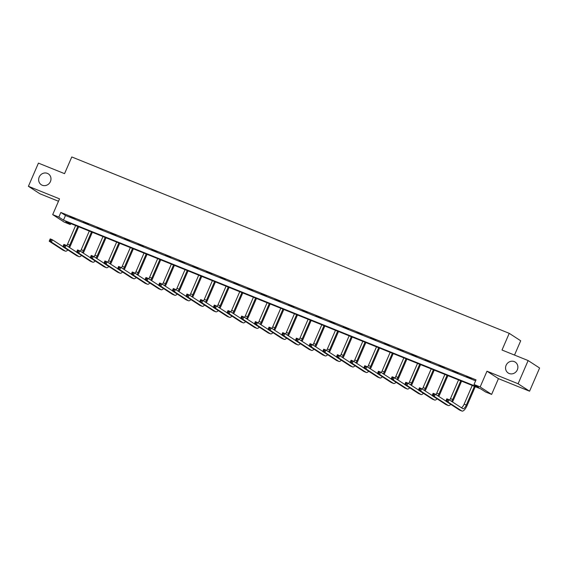 <?xml version="1.0" encoding="UTF-8"?>
<svg xmlns="http://www.w3.org/2000/svg" width="568" height="568" viewBox="0 0 568 568"><rect width="100%" height="100%" fill="white"/><g stroke="black" fill="none" stroke-linecap="round" stroke-linejoin="round"><path stroke-width="0.85" d="M50.424 181.568A6.482 6.035 123 0 1 41.286 184.742A6.482 6.035 123 0 1 39.206 177.038A6.482 6.035 123 0 1 48.344 173.872A6.482 6.035 123 0 1 50.424 181.568M517.334 369.818A6.482 6.035 123 0 1 508.19 372.991A6.482 6.035 123 0 1 506.109 365.295A6.482 6.035 123 0 1 515.254 362.121A6.482 6.035 123 0 1 517.334 369.818M70.304 224.537L64.163 222.067L52.696 214.619L58.838 217.09L63.481 220.114L478.668 387.511L474.017 384.493L480.159 386.964L491.625 394.412L485.484 391.941L480.84 388.917L65.654 221.52L70.304 224.537L70.723 223.565M514.516 355.071L520.7 340.779L509.233 333.331L71.781 156.953L64.56 173.652L38.432 163.115L28.4 186.304L39.866 193.752L58.483 201.257M509.233 333.331L502.013 350.03L528.134 360.559L539.6 368.007L529.568 391.196L518.101 383.748L486.982 371.202L480.159 386.964M486.982 371.202L498.448 378.643L529.568 391.196M498.448 378.643L491.625 394.412M528.134 360.559L518.101 383.748M474.017 384.493L476.027 379.857L60.84 212.453L65.49 215.471L475.601 380.83M471.61 378.629L466.349 376.506L471.61 378.629M457.936 373.112L452.675 370.989L457.936 373.112M444.261 367.595L439 365.48L444.261 367.595M430.579 362.086L425.325 359.963L430.579 362.086M416.905 356.569L411.644 354.453L416.905 356.569M403.23 351.059L397.969 348.937L403.23 351.059M389.556 345.543L384.295 343.42L389.556 345.543M375.881 340.026L370.62 337.91L375.881 340.026M362.206 334.516L356.945 332.394L362.206 334.516M348.525 329L343.271 326.877L348.525 329M334.85 323.49L329.589 321.367L334.85 323.49M321.176 317.974L315.914 315.851L321.176 317.974M307.501 312.457L302.24 310.341L307.501 312.457M293.826 306.947L288.565 304.824L293.826 306.947M280.152 301.43L274.891 299.308L280.152 301.43M266.47 295.914L261.216 293.798L266.47 295.914M252.796 290.404L247.534 288.281L252.796 290.404M239.121 284.887L233.86 282.765L239.121 284.887M225.446 279.378L220.185 277.255L225.446 279.378M211.772 273.861L206.511 271.738L211.772 273.861M198.09 268.344L192.836 266.229L198.09 268.344M184.415 262.835L179.154 260.712L184.415 262.835M170.741 257.318L165.48 255.195L170.741 257.318M157.066 251.801L151.805 249.686L157.066 251.801M143.392 246.292L138.131 244.169L143.392 246.292M129.717 240.775L124.456 238.659L129.717 240.775M116.035 235.266L110.781 233.143L116.035 235.266M102.361 229.749L97.1 227.626L102.361 229.749M88.686 224.232L83.425 222.116L88.686 224.232M75.011 218.723L69.75 216.6L75.011 218.723M52.696 214.619L59.519 198.85L28.4 186.304M60.84 212.453L58.838 217.09M65.49 215.471L63.481 220.114M447.236 400.788L447.641 399.858L446.76 399.51L446.363 400.433L447.996 402.009L445.809 401.129L446.81 398.807L449.004 399.695L447.996 402.009L461.77 410.955A7.597 2.726 112 0 0 461.94 411.047A7.597 2.726 112 0 0 467.109 405.509L475.26 386.673M474.415 386.332L466.335 405.005A5.062 1.818 -68 0 1 462.892 408.697A5.062 1.818 -68 0 1 462.778 408.64L449.004 399.695L447.641 399.858M472.221 385.445L464.141 404.125A5.062 1.818 -68 0 1 461.415 407.753M446.363 400.433L445.809 401.129L459.583 410.075A7.597 2.726 112 0 0 459.753 410.16L461.94 411.047M446.81 398.807L446.76 399.51M452.462 401.938A7.597 2.726 112 0 0 453.434 400L461.585 381.156M460.74 380.816L452.653 399.496A5.062 1.818 -68 0 1 451.638 401.406M458.546 379.935L450.467 398.608A5.062 1.818 -68 0 1 449.686 400.135M433.561 395.271L433.966 394.348L433.086 393.993L432.688 394.923L433.561 395.271L434.321 396.5L432.127 395.612L433.135 393.29L435.322 394.178L434.321 396.5L448.095 405.445A7.597 2.726 112 0 0 448.266 405.531A7.597 2.726 112 0 0 450.751 404.338M445.852 401.015L435.322 394.178L433.966 394.348M432.688 394.923L432.127 395.612L445.908 404.558A7.597 2.726 112 0 0 446.072 404.65L448.266 405.531M433.135 393.29L433.086 393.993M438.787 396.428A7.597 2.726 112 0 0 439.753 394.483L447.911 375.64M447.066 375.299L438.979 393.979A5.062 1.818 -68 0 1 437.956 395.889M444.872 374.418L436.792 393.099A5.062 1.818 -68 0 1 436.011 394.618M419.887 389.762L420.292 388.831L419.411 388.476L419.014 389.407L420.647 390.983L418.453 390.095L419.461 387.781L421.648 388.661L420.647 390.983L434.421 399.929A7.597 2.726 112 0 0 434.591 400.014A7.597 2.726 112 0 0 437.076 398.821M432.177 395.498L421.648 388.661L420.292 388.831M419.014 389.407L418.453 390.095L432.227 399.048A7.597 2.726 112 0 0 432.397 399.134L434.591 400.014M419.461 387.781L419.411 388.476M425.112 390.912A7.597 2.726 112 0 0 426.078 388.966L434.229 370.13M433.384 369.789L425.304 388.462A5.062 1.818 -68 0 1 424.282 390.372M431.197 368.902L423.11 387.582A5.062 1.818 -68 0 1 422.336 389.108M406.212 384.245L406.61 383.315L405.737 382.967L405.332 383.89L406.972 385.466L404.778 384.586L405.779 382.264L407.973 383.151L406.972 385.466L420.746 394.412A7.597 2.726 112 0 0 420.916 394.504A7.597 2.726 112 0 0 423.401 393.312M418.502 389.989L407.973 383.151L406.61 383.315M405.332 383.89L404.778 384.586L418.552 393.532A7.597 2.726 112 0 0 418.722 393.617L420.916 394.504M405.779 382.264L405.737 382.967M411.438 385.395A7.597 2.726 112 0 0 412.404 383.457L420.554 364.613M419.709 364.273L411.63 382.953A5.062 1.818 -68 0 1 410.607 384.863M417.523 363.392L409.436 382.065A5.062 1.818 -68 0 1 408.655 383.592M392.538 378.735L392.935 377.805L392.062 377.45L391.657 378.38L393.297 379.956L391.103 379.069L392.105 376.754L394.298 377.635L393.297 379.956L407.071 388.902A7.597 2.726 112 0 0 407.242 388.988A7.597 2.726 112 0 0 409.727 387.795M404.828 384.472L394.298 377.635L392.935 377.805M391.657 378.38L391.103 379.069L404.877 388.015A7.597 2.726 112 0 0 405.048 388.107L407.242 388.988M392.105 376.754L392.062 377.45M397.763 379.885A7.597 2.726 112 0 0 398.729 377.94L406.88 359.104M406.035 358.763L397.955 377.436A5.062 1.818 -68 0 1 396.933 379.346M403.841 357.875L395.761 376.556A5.062 1.818 -68 0 1 394.98 378.082M378.856 373.219L379.261 372.288L378.387 371.933L377.983 372.864L379.616 374.44L377.429 373.559L378.43 371.238L380.624 372.118L379.616 374.44L393.397 383.386A7.597 2.726 112 0 0 393.56 383.478A7.597 2.726 112 0 0 396.045 382.285M391.153 378.962L380.624 372.118L379.261 372.288M377.983 372.864L377.429 373.559L391.203 382.505A7.597 2.726 112 0 0 391.373 382.591L393.56 383.478M378.43 371.238L378.387 371.933M384.082 374.369A7.597 2.726 112 0 0 385.054 372.423L393.205 353.587M392.36 353.246L384.28 371.926A5.062 1.818 -68 0 1 383.258 373.829M390.166 352.366L382.086 371.039A5.062 1.818 -68 0 1 381.305 372.565M365.181 367.702L365.586 366.779L364.706 366.424L364.308 367.347L365.941 368.923L363.754 368.043L364.755 365.721L366.949 366.608L365.941 368.923L379.715 377.876A7.597 2.726 112 0 0 379.885 377.961A7.597 2.726 112 0 0 382.37 376.769M377.471 373.446L366.949 366.608L365.586 366.779M364.308 367.347L363.754 368.043L377.528 376.989A7.597 2.726 112 0 0 377.699 377.081L379.885 377.961M364.755 365.721L364.706 366.424M370.407 368.859A7.597 2.726 112 0 0 371.38 366.914L379.53 348.07M378.686 347.73L370.599 366.41A5.062 1.818 -68 0 1 369.583 368.32M376.492 346.849L368.412 365.522A5.062 1.818 -68 0 1 367.631 367.049M351.507 362.192L351.911 361.262L351.031 360.907L350.634 361.837L352.266 363.413L350.073 362.526L351.081 360.211L353.268 361.092L352.266 363.413L366.04 372.36A7.597 2.726 112 0 0 366.211 372.445A7.597 2.726 112 0 0 368.696 371.252M363.797 367.929L353.268 361.092L351.911 361.262M350.634 361.837L350.073 362.526L363.854 371.472A7.597 2.726 112 0 0 364.017 371.564L366.211 372.445M351.081 360.211L351.031 360.907M356.732 363.342A7.597 2.726 112 0 0 357.698 361.397L365.856 342.561M365.011 342.22L356.924 360.893A5.062 1.818 -68 0 1 355.902 362.803M362.817 341.332L354.737 360.013A5.062 1.818 -68 0 1 353.956 361.539M337.832 356.676L338.23 355.745L337.356 355.398L336.952 356.321L338.592 357.897L336.398 357.016L337.406 354.695L339.593 355.582L338.592 357.897L352.366 366.843A7.597 2.726 112 0 0 352.536 366.935A7.597 2.726 112 0 0 355.021 365.742M350.122 362.419L339.593 355.582L338.23 355.745M336.952 356.321L336.398 357.016L350.172 365.962A7.597 2.726 112 0 0 350.342 366.048L352.536 366.935M337.406 354.695L337.356 355.398M343.058 357.826A7.597 2.726 112 0 0 344.023 355.887L352.174 337.044M351.329 336.703L343.249 355.383A5.062 1.818 -68 0 1 342.227 357.293M349.142 335.823L341.056 354.496A5.062 1.818 -68 0 1 340.282 356.022M324.158 351.159L324.555 350.236L323.682 349.881L323.277 350.811L324.158 351.159L324.917 352.387L322.723 351.5L323.724 349.185L325.918 350.065L324.917 352.387L338.691 361.333A7.597 2.726 112 0 0 338.862 361.418A7.597 2.726 112 0 0 341.347 360.226M336.448 356.903L325.918 350.065L324.555 350.236M323.277 350.811L322.723 351.5L336.497 360.446A7.597 2.726 112 0 0 336.668 360.538L338.862 361.418M323.724 349.185L323.682 349.881M329.383 352.316A7.597 2.726 112 0 0 330.349 350.371L338.5 331.527M337.655 331.187L329.575 349.867A5.062 1.818 -68 0 1 328.553 351.777M335.468 330.306L327.381 348.986A5.062 1.818 -68 0 1 326.6 350.513M310.483 345.649L310.881 344.719L310.007 344.364L309.603 345.294L311.243 346.87L309.049 345.983L310.05 343.668L312.244 344.549L311.243 346.87L325.017 355.816A7.597 2.726 112 0 0 325.187 355.909A7.597 2.726 112 0 0 327.665 354.709M322.773 351.393L312.244 344.549L310.881 344.719M309.603 345.294L309.049 345.983L322.823 354.936A7.597 2.726 112 0 0 322.993 355.021L325.187 355.909M310.05 343.668L310.007 344.364M315.709 346.799A7.597 2.726 112 0 0 316.674 344.854L324.825 326.018M323.98 325.677L315.9 344.35A5.062 1.818 -68 0 1 314.878 346.26M321.786 324.789L313.706 343.47A5.062 1.818 -68 0 1 312.925 344.996M296.801 340.133L297.206 339.21L296.326 338.855L295.928 339.778L297.561 341.354L295.374 340.473L296.375 338.152L298.569 339.039L297.561 341.354L311.342 350.3A7.597 2.726 112 0 0 311.505 350.392A7.597 2.726 112 0 0 313.99 349.199M309.099 345.876L298.569 339.039L297.206 339.21M295.928 339.778L295.374 340.473L309.148 349.419A7.597 2.726 112 0 0 309.319 349.505L311.505 350.392M296.375 338.152L296.326 338.855M302.027 341.283A7.597 2.726 112 0 0 303 339.344L311.15 320.501M310.305 320.16L302.226 338.84A5.062 1.818 -68 0 1 301.203 340.75M308.112 319.28L300.032 337.953A5.062 1.818 -68 0 1 299.251 339.479M283.127 334.623L283.531 333.693L282.651 333.338L282.253 334.268L283.886 335.844L281.7 334.957L282.701 332.642L284.895 333.522L283.886 335.844L297.66 344.79A7.597 2.726 112 0 0 297.831 344.875A7.597 2.726 112 0 0 300.316 343.683M295.417 340.36L284.895 333.522L283.531 333.693M282.253 334.268L281.7 334.957L295.474 343.903A7.597 2.726 112 0 0 295.644 343.995L297.831 344.875M282.701 332.642L282.651 333.338M288.352 335.773A7.597 2.726 112 0 0 289.318 333.828L297.476 314.991M296.631 314.651L288.544 333.324A5.062 1.818 -68 0 1 287.522 335.234M294.437 313.763L286.357 332.443A5.062 1.818 -68 0 1 285.576 333.97M269.452 329.106L269.857 328.176L268.976 327.821L268.579 328.751L270.212 330.327L268.018 329.447L269.026 327.125L271.213 328.006L270.212 330.327L283.986 339.274A7.597 2.726 112 0 0 284.156 339.366A7.597 2.726 112 0 0 286.641 338.173M281.742 334.85L271.213 328.006L269.857 328.176M268.579 328.751L268.018 329.447L281.792 338.393A7.597 2.726 112 0 0 281.962 338.478L284.156 339.366M269.026 327.125L268.976 327.821M274.678 330.256A7.597 2.726 112 0 0 275.643 328.311L283.801 309.475M282.956 309.134L274.869 327.814A5.062 1.818 -68 0 1 273.847 329.717M280.762 308.254L272.683 326.927A5.062 1.818 -68 0 1 271.902 328.453M255.777 323.59L256.175 322.667L255.302 322.312L254.897 323.242L255.777 323.59L256.537 324.811L254.343 323.93L255.344 321.609L257.538 322.496L256.537 324.811L270.311 333.764A7.597 2.726 112 0 0 270.482 333.849A7.597 2.726 112 0 0 272.967 332.656M268.068 329.334L257.538 322.496L256.175 322.667M254.897 323.242L254.343 323.93L268.117 332.876A7.597 2.726 112 0 0 268.288 332.969L270.482 333.849M255.344 321.609L255.302 322.312M261.003 324.747A7.597 2.726 112 0 0 261.969 322.801L270.119 303.958M269.275 303.617L261.195 322.297A5.062 1.818 -68 0 1 260.172 324.207M267.088 302.737L259.001 321.417A5.062 1.818 -68 0 1 258.22 322.936M242.103 318.08L242.5 317.15L241.627 316.795L241.222 317.725L242.863 319.301L240.669 318.414L241.67 316.099L243.864 316.979L242.863 319.301L256.637 328.247A7.597 2.726 112 0 0 256.807 328.332A7.597 2.726 112 0 0 259.292 327.14M254.393 323.817L243.864 316.979L242.5 317.15M241.222 317.725L240.669 318.414L254.443 327.36A7.597 2.726 112 0 0 254.613 327.452L256.807 328.332M241.67 316.099L241.627 316.795M247.328 319.23A7.597 2.726 112 0 0 248.294 317.285L256.445 298.449M255.6 298.108L247.52 316.781A5.062 1.818 -68 0 1 246.498 318.691M253.413 297.22L245.326 315.9A5.062 1.818 -68 0 1 244.545 317.427M228.428 312.563L228.826 311.633L227.953 311.285L227.548 312.208L229.188 313.784L226.994 312.904L227.995 310.582L230.189 311.47L229.188 313.784L242.962 322.731A7.597 2.726 112 0 0 243.132 322.823A7.597 2.726 112 0 0 245.61 321.63M240.718 318.307L230.189 311.47L228.826 311.633M227.548 312.208L226.994 312.904L240.768 321.85A7.597 2.726 112 0 0 240.939 321.935L243.132 322.823M227.995 310.582L227.953 311.285M233.647 313.714A7.597 2.726 112 0 0 234.619 311.775L242.77 292.932M241.925 292.591L233.846 311.271A5.062 1.818 -68 0 1 232.823 313.181M239.731 291.711L231.652 310.384A5.062 1.818 -68 0 1 230.871 311.91M214.747 307.047L215.151 306.124L214.271 305.769L213.873 306.699L214.747 307.047L215.506 308.275L213.319 307.387L214.321 305.073L216.514 305.953L215.506 308.275L229.28 317.221A7.597 2.726 112 0 0 229.451 317.306A7.597 2.726 112 0 0 231.936 316.113M227.044 312.791L216.514 305.953L215.151 306.124M213.873 306.699L213.319 307.387L227.094 316.333A7.597 2.726 112 0 0 227.264 316.426L229.451 317.306M214.321 305.073L214.271 305.769M219.972 308.204A7.597 2.726 112 0 0 220.945 306.259L229.096 287.415M228.251 287.081L220.164 305.754A5.062 1.818 -68 0 1 219.149 307.664M226.057 286.194L217.977 304.874A5.062 1.818 -68 0 1 217.196 306.4M201.072 301.537L201.477 300.607L200.596 300.252L200.199 301.182L201.832 302.758L199.638 301.878L200.646 299.556L202.833 300.436L201.832 302.758L215.606 311.704A7.597 2.726 112 0 0 215.776 311.796A7.597 2.726 112 0 0 218.261 310.597M213.362 307.281L202.833 300.436L201.477 300.607M200.199 301.182L199.638 301.878L213.419 310.824A7.597 2.726 112 0 0 213.589 310.909L215.776 311.796M200.646 299.556L200.596 300.252M206.298 302.687A7.597 2.726 112 0 0 207.263 300.742L215.421 281.906M214.576 281.565L206.489 300.238A5.062 1.818 -68 0 1 205.467 302.148M212.382 280.677L204.302 299.357A5.062 1.818 -68 0 1 203.521 300.884M187.397 296.02L187.802 295.097L186.922 294.742L186.524 295.665L188.157 297.241L185.963 296.361L186.971 294.039L189.158 294.927L188.157 297.241L201.931 306.188A7.597 2.726 112 0 0 202.101 306.28A7.597 2.726 112 0 0 204.586 305.087M199.688 301.764L189.158 294.927L187.802 295.097M186.524 295.665L185.963 296.361L199.737 305.307A7.597 2.726 112 0 0 199.908 305.392L202.101 306.28M186.971 294.039L186.922 294.742M192.623 297.171A7.597 2.726 112 0 0 193.589 295.232L201.746 276.389M200.902 276.048L192.815 294.728A5.062 1.818 -68 0 1 191.792 296.638M198.708 275.168L190.621 293.841A5.062 1.818 -68 0 1 189.847 295.367M173.723 290.511L174.12 289.581L173.247 289.226L172.842 290.156L174.482 291.732L172.289 290.844L173.29 288.53L175.484 289.41L174.482 291.732L188.256 300.678A7.597 2.726 112 0 0 188.427 300.763A7.597 2.726 112 0 0 190.912 299.57M186.013 296.248L175.484 289.41L174.12 289.581M172.842 290.156L172.289 290.844L186.063 299.79A7.597 2.726 112 0 0 186.233 299.883L188.427 300.763M173.29 288.53L173.247 289.226M178.948 291.661A7.597 2.726 112 0 0 179.914 289.716L188.065 270.879M187.22 270.538L179.14 289.211A5.062 1.818 -68 0 1 178.118 291.121M185.033 269.651L176.946 288.331A5.062 1.818 -68 0 1 176.165 289.857M160.048 284.994L160.446 284.064L159.572 283.716L159.168 284.639L160.808 286.215L158.614 285.335L159.615 283.013L161.809 283.901L160.808 286.215L174.582 295.161A7.597 2.726 112 0 0 174.752 295.253A7.597 2.726 112 0 0 177.237 294.061M172.338 290.738L161.809 283.901L160.446 284.064M159.168 284.639L158.614 285.335L172.388 294.281A7.597 2.726 112 0 0 172.558 294.366L174.752 295.253M159.615 283.013L159.572 283.716M165.274 286.144A7.597 2.726 112 0 0 166.239 284.199L174.39 265.363M173.545 265.022L165.465 283.702A5.062 1.818 -68 0 1 164.443 285.605M171.351 264.141L163.272 282.814A5.062 1.818 -68 0 1 162.491 284.341M146.374 279.477L146.771 278.554L145.898 278.199L145.493 279.129L146.374 279.477L147.126 280.699L144.939 279.818L145.941 277.496L148.134 278.384L147.126 280.699L160.907 289.652A7.597 2.726 112 0 0 161.078 289.737A7.597 2.726 112 0 0 163.556 288.544M158.664 285.221L148.134 278.384L146.771 278.554M145.493 279.129L144.939 279.818L158.713 288.764A7.597 2.726 112 0 0 158.884 288.856L161.078 289.737M145.941 277.496L145.898 278.199M151.592 280.635A7.597 2.726 112 0 0 152.565 278.689L160.716 259.846M159.871 259.505L151.791 278.185A5.062 1.818 -68 0 1 150.768 280.095M157.677 258.625L149.597 277.305A5.062 1.818 -68 0 1 148.816 278.824M132.692 273.968L133.097 273.038L132.216 272.683L131.819 273.613L133.452 275.189L131.265 274.301L132.266 271.987L134.46 272.867L133.452 275.189L147.226 284.135A7.597 2.726 112 0 0 147.396 284.22A7.597 2.726 112 0 0 149.881 283.027M144.989 279.704L134.46 272.867L133.097 273.038M131.819 273.613L131.265 274.301L145.039 283.254A7.597 2.726 112 0 0 145.209 283.34L147.396 284.22M132.266 271.987L132.216 272.683M137.917 275.118A7.597 2.726 112 0 0 138.89 273.173L147.041 254.336M146.196 253.995L138.109 272.668A5.062 1.818 -68 0 1 137.094 274.578M144.002 253.108L135.922 271.788A5.062 1.818 -68 0 1 135.141 273.314M119.017 268.451L119.422 267.521L118.542 267.173L118.144 268.096L119.777 269.672L117.583 268.792L118.591 266.47L120.778 267.358L119.777 269.672L133.551 278.618A7.597 2.726 112 0 0 133.721 278.71A7.597 2.726 112 0 0 136.206 277.518M131.307 274.195L120.778 267.358L119.422 267.521M118.144 268.096L117.583 268.792L131.364 277.738A7.597 2.726 112 0 0 131.528 277.823L133.721 278.71M118.591 266.47L118.542 267.173M124.243 269.601A7.597 2.726 112 0 0 125.208 267.663L133.366 248.819M132.522 248.479L124.435 267.159A5.062 1.818 -68 0 1 123.412 269.069M130.328 247.598L122.248 266.271A5.062 1.818 -68 0 1 121.467 267.798M105.343 262.934L105.747 262.011L104.867 261.656L104.469 262.586L105.343 262.934L106.102 264.163L103.908 263.275L104.917 260.96L107.103 261.841L106.102 264.163L119.876 273.109A7.597 2.726 112 0 0 120.047 273.194A7.597 2.726 112 0 0 122.532 272.001M117.633 268.678L107.103 261.841L105.747 262.011M104.469 262.586L103.908 263.275L117.682 272.221A7.597 2.726 112 0 0 117.853 272.313L120.047 273.194M104.917 260.96L104.867 261.656M110.568 264.092A7.597 2.726 112 0 0 111.534 262.146L119.685 243.31M118.84 242.969L110.76 261.642A5.062 1.818 -68 0 1 109.738 263.552M116.653 242.082L108.566 260.762A5.062 1.818 -68 0 1 107.792 262.288M91.668 257.425L92.066 256.495L91.192 256.14L90.788 257.07L92.428 258.646L90.234 257.765L91.235 255.444L93.429 256.324L92.428 258.646L106.202 267.592A7.597 2.726 112 0 0 106.372 267.684A7.597 2.726 112 0 0 108.857 266.484M103.958 263.169L93.429 256.324L92.066 256.495M90.788 257.07L90.234 257.765L104.008 266.711A7.597 2.726 112 0 0 104.178 266.797L106.372 267.684M91.235 255.444L91.192 256.14M96.894 258.575A7.597 2.726 112 0 0 97.859 256.63L106.01 237.793M105.165 237.452L97.085 256.132A5.062 1.818 -68 0 1 96.063 258.035M102.978 236.565L94.891 255.245A5.062 1.818 -68 0 1 94.111 256.771M77.993 251.908L78.391 250.985L77.518 250.63L77.113 251.553L78.753 253.129L76.559 252.249L77.56 249.927L79.754 250.815L78.753 253.129L92.527 262.075A7.597 2.726 112 0 0 92.698 262.167A7.597 2.726 112 0 0 95.183 260.975M90.284 257.652L79.754 250.815L78.391 250.985M77.113 251.553L76.559 252.249L90.333 261.195A7.597 2.726 112 0 0 90.504 261.28L92.698 262.167M77.56 249.927L77.518 250.63M83.219 253.065A7.597 2.726 112 0 0 84.185 251.12L92.336 232.276M91.491 231.936L83.411 250.616A5.062 1.818 -68 0 1 82.388 252.526M89.297 231.055L81.217 249.728A5.062 1.818 -68 0 1 80.436 251.255M64.312 246.398L64.716 245.468L63.843 245.113L63.438 246.043L65.072 247.62L62.885 246.732L63.886 244.417L66.08 245.298L65.072 247.62L78.853 256.566A7.597 2.726 112 0 0 79.016 256.651A7.597 2.726 112 0 0 81.501 255.458M76.609 252.135L66.08 245.298L64.716 245.468M63.438 246.043L62.885 246.732L76.659 255.678A7.597 2.726 112 0 0 76.829 255.77L79.016 256.651M63.886 244.417L63.843 245.113M69.537 247.549A7.597 2.726 112 0 0 70.51 245.603L78.661 226.767M77.816 226.426L69.736 245.099A5.062 1.818 -68 0 1 68.714 247.009M75.622 225.539L67.542 244.219A5.062 1.818 -68 0 1 66.761 245.745M50.637 240.882L51.042 239.952L50.162 239.604L49.764 240.527L51.397 242.103L49.21 241.222L50.211 238.901L52.405 239.788L51.397 242.103L65.171 251.049A7.597 2.726 112 0 0 65.341 251.141A7.597 2.726 112 0 0 67.826 249.948M62.927 246.626L52.405 239.788L51.042 239.952M49.764 240.527L49.21 241.222L62.984 250.168A7.597 2.726 112 0 0 63.154 250.254L65.341 251.141M50.211 238.901L50.162 239.604M466.335 405.005L464.141 404.125M461.77 410.955L459.583 410.075M452.653 399.496L450.467 398.608M448.095 405.445L445.908 404.558M438.979 393.979L436.792 393.099M434.421 399.929L432.227 399.048M425.304 388.462L423.11 387.582M420.746 394.412L418.552 393.532M411.63 382.953L409.436 382.065M407.071 388.902L404.877 388.015M397.955 377.436L395.761 376.556M393.397 383.386L391.203 382.505M384.28 371.926L382.086 371.039M379.715 377.876L377.528 376.989M370.599 366.41L368.412 365.522M366.04 372.36L363.854 371.472M356.924 360.893L354.737 360.013M352.366 366.843L350.172 365.962M343.249 355.383L341.056 354.496M338.691 361.333L336.497 360.446M329.575 349.867L327.381 348.986M325.017 355.816L322.823 354.936M315.9 344.35L313.706 343.47M311.342 350.3L309.148 349.419M302.226 338.84L300.032 337.953M297.66 344.79L295.474 343.903M288.544 333.324L286.357 332.443M283.986 339.274L281.792 338.393M274.869 327.814L272.683 326.927M270.311 333.764L268.117 332.876M261.195 322.297L259.001 321.417M256.637 328.247L254.443 327.36M247.52 316.781L245.326 315.9M242.962 322.731L240.768 321.85M233.846 311.271L231.652 310.384M229.28 317.221L227.094 316.333M220.164 305.754L217.977 304.874M215.606 311.704L213.419 310.824M206.489 300.238L204.302 299.357M201.931 306.188L199.737 305.307M192.815 294.728L190.621 293.841M188.256 300.678L186.063 299.79M179.14 289.211L176.946 288.331M174.582 295.161L172.388 294.281M165.465 283.702L163.272 282.814M160.907 289.652L158.713 288.764M151.791 278.185L149.597 277.305M147.226 284.135L145.039 283.254M138.109 272.668L135.922 271.788M133.551 278.618L131.364 277.738M124.435 267.159L122.248 266.271M119.876 273.109L117.682 272.221M110.76 261.642L108.566 260.762M106.202 267.592L104.008 266.711M97.085 256.132L94.891 255.245M92.527 262.075L90.333 261.195M83.411 250.616L81.217 249.728M78.853 256.566L76.659 255.678M69.736 245.099L67.542 244.219M65.171 251.049L62.984 250.168"/></g></svg>
